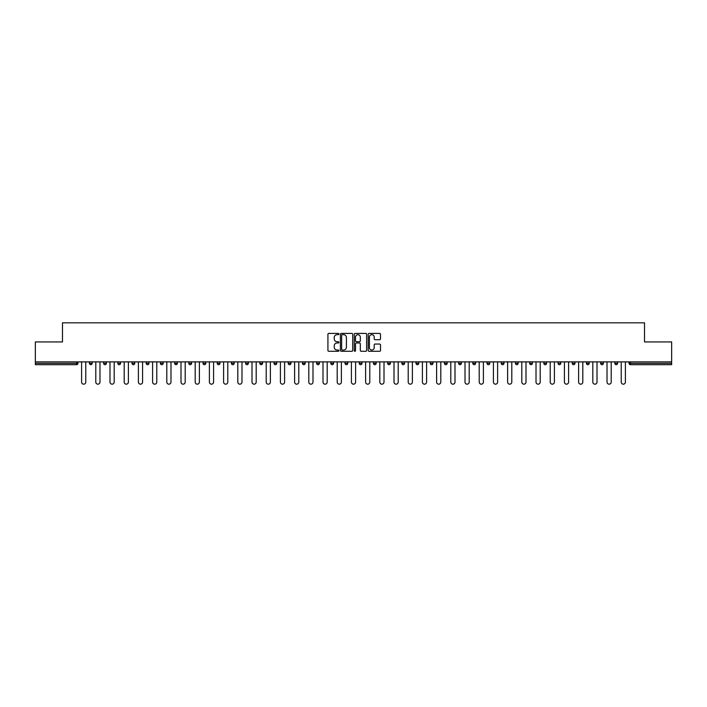 <?xml version="1.0" encoding="UTF-8"?>
<svg xmlns="http://www.w3.org/2000/svg" width="707" height="707" viewBox="0 0 707 707"><rect width="100%" height="100%" fill="white"/><g stroke="black" fill="none" stroke-linecap="round" stroke-linejoin="round"><path stroke-width="1.06" d="M338.936 334.04A0.627 0.627 0 0 0 338.308 333.412L328.817 333.412A0.893 0.893 0 0 0 327.924 334.305L327.924 350.389A0.893 0.893 0 0 0 328.817 351.282L338.308 351.282A0.627 0.627 0 0 0 338.936 350.654A0.627 0.627 0 0 0 338.308 350.036L337.08 350.036A2.863 2.863 0 0 1 334.225 347.172L334.225 345.838A2.863 2.863 0 0 1 337.08 342.975L338.308 342.975A0.627 0.627 0 0 0 338.936 342.347A0.627 0.627 0 0 0 338.308 341.72L337.08 341.72A2.863 2.863 0 0 1 334.225 338.865L334.225 337.522A2.863 2.863 0 0 1 337.08 334.667L338.308 334.667A0.627 0.627 0 0 0 338.936 334.04M379.615 339.714A0.893 0.893 0 0 0 380.507 338.821L380.507 334.305A0.893 0.893 0 0 0 379.615 333.412L369.072 333.412A0.893 0.893 0 0 0 368.179 334.305L368.179 350.389A0.893 0.893 0 0 0 369.072 351.282L379.615 351.282A0.893 0.893 0 0 0 380.507 350.389L380.507 344.936A0.893 0.893 0 0 0 379.615 344.044L375.099 344.044A0.893 0.893 0 0 0 374.206 344.936L374.206 347.641A2.386 2.386 0 0 1 371.82 350.036A2.386 2.386 0 0 1 369.425 347.641L369.425 337.053A2.386 2.386 0 0 1 371.82 334.667A2.386 2.386 0 0 1 374.206 337.053L374.206 338.821A0.893 0.893 0 0 0 375.099 339.714L379.615 339.714M35.35 361.878L35.35 341.941L62.481 341.941L62.481 322.825L644.519 322.825L644.519 341.941L671.65 341.941L671.65 361.878L35.35 361.878L35.35 363.327L76.586 363.327L76.586 361.878M352.722 334.305A0.893 0.893 0 0 0 351.821 333.412L341.278 333.412A0.893 0.893 0 0 0 340.385 334.305L340.385 350.389A0.893 0.893 0 0 0 341.278 351.282L351.821 351.282A0.893 0.893 0 0 0 352.722 350.389L352.722 334.305M355.179 333.412L365.722 333.412A0.893 0.893 0 0 1 366.615 334.305L366.615 350.389A0.893 0.893 0 0 1 365.722 351.282L361.206 351.282A0.893 0.893 0 0 1 360.314 350.389L360.314 343.867A0.893 0.893 0 0 0 359.421 342.975L356.425 342.975A0.893 0.893 0 0 0 355.533 343.867L355.533 350.654A0.627 0.627 0 0 1 354.905 351.282A0.627 0.627 0 0 1 354.278 350.654L354.278 334.305A0.893 0.893 0 0 1 355.179 333.412M76.586 364.697A1.37 1.37 0 0 0 77.956 363.327L76.586 363.327L76.586 364.697A1.37 1.37 0 0 0 77.956 363.327L77.956 361.878L77.956 363.327A1.37 1.37 0 0 1 76.586 364.697L35.35 364.697L35.35 363.327M671.65 361.878L671.65 364.697L630.414 364.697A1.37 1.37 0 0 1 629.044 363.327L629.044 361.878M89.418 363.327A1.37 1.37 0 0 0 90.788 364.697A1.37 1.37 0 0 0 92.149 363.327A1.37 1.37 0 0 1 90.788 364.697A1.37 1.37 0 0 0 92.149 363.327L92.149 361.878L92.149 363.327L89.418 363.327A1.37 1.37 0 0 0 90.788 364.697A1.37 1.37 0 0 1 89.418 363.327L89.418 361.878M103.62 361.878L103.62 363.327L103.62 361.878M106.35 361.878L106.35 363.327L106.35 361.878M117.822 363.327A1.37 1.37 0 0 0 119.191 364.697A1.37 1.37 0 0 0 120.552 363.327A1.37 1.37 0 0 1 119.191 364.697A1.37 1.37 0 0 0 120.552 363.327L120.552 361.878L120.552 363.327L117.822 363.327A1.37 1.37 0 0 0 119.191 364.697A1.37 1.37 0 0 1 117.822 363.327L117.822 361.878M132.023 361.878L132.023 363.327L132.023 361.878M134.754 361.878L134.754 363.327A1.37 1.37 0 0 1 133.393 364.697A1.37 1.37 0 0 1 132.023 363.327A1.37 1.37 0 0 0 133.393 364.697A1.37 1.37 0 0 0 134.754 363.327A1.37 1.37 0 0 1 133.393 364.697A1.37 1.37 0 0 1 132.023 363.327L134.754 363.327M146.225 361.878L146.225 363.327L146.225 361.878M148.956 361.878L148.956 363.327L148.956 361.878M163.158 361.878L163.158 363.327A1.37 1.37 0 0 1 161.788 364.697A1.37 1.37 0 0 1 160.427 363.327L160.427 361.878M175.99 364.697A1.37 1.37 0 0 0 177.36 363.327L177.36 361.878L177.36 363.327A1.37 1.37 0 0 1 175.99 364.697A1.37 1.37 0 0 1 174.629 363.327L174.629 361.878M191.562 361.878L191.562 363.327A1.37 1.37 0 0 1 190.192 364.697A1.37 1.37 0 0 1 188.831 363.327L188.831 361.878M205.755 361.878L205.755 363.327A1.37 1.37 0 0 1 204.394 364.697A1.37 1.37 0 0 1 203.024 363.327L203.024 361.878M219.957 361.878L219.957 363.327A1.37 1.37 0 0 1 218.596 364.697A1.37 1.37 0 0 1 217.226 363.327L217.226 361.878M234.158 361.878L234.158 363.327A1.37 1.37 0 0 1 232.797 364.697A1.37 1.37 0 0 1 231.428 363.327L231.428 361.878M245.629 361.878L245.629 363.327L245.629 361.878M248.36 361.878L248.36 363.327A1.37 1.37 0 0 1 246.99 364.697A1.37 1.37 0 0 1 245.629 363.327L248.36 363.327A1.37 1.37 0 0 1 246.99 364.697M262.562 361.878L262.562 363.327L259.831 363.327A1.37 1.37 0 0 0 261.192 364.697A1.37 1.37 0 0 1 259.831 363.327L259.831 361.878M275.394 364.697A1.37 1.37 0 0 0 276.764 363.327L276.764 361.878L276.764 363.327A1.37 1.37 0 0 1 275.394 364.697A1.37 1.37 0 0 1 274.033 363.327L274.033 361.878M290.966 361.878L290.966 363.327A1.37 1.37 0 0 1 289.596 364.697A1.37 1.37 0 0 1 288.235 363.327L288.235 361.878M302.428 361.878L302.428 363.327L302.428 361.878M305.159 361.878L305.159 363.327A1.37 1.37 0 0 1 303.798 364.697A1.37 1.37 0 0 1 302.428 363.327L305.159 363.327A1.37 1.37 0 0 1 303.798 364.697M318 364.697A1.37 1.37 0 0 0 319.361 363.327L319.361 361.878L319.361 363.327A1.37 1.37 0 0 1 318 364.697A1.37 1.37 0 0 1 316.63 363.327L316.63 361.878M330.832 363.327L333.563 363.327A1.37 1.37 0 0 1 332.202 364.697A1.37 1.37 0 0 0 333.563 363.327L333.563 361.878L333.563 363.327A1.37 1.37 0 0 1 332.202 364.697A1.37 1.37 0 0 1 330.832 363.327L330.832 361.878M347.764 361.878L347.764 363.327A1.37 1.37 0 0 1 346.403 364.697A1.37 1.37 0 0 1 345.034 363.327L345.034 361.878M359.236 361.878L359.236 363.327L359.236 361.878M361.966 361.878L361.966 363.327A1.37 1.37 0 0 1 360.597 364.697A1.37 1.37 0 0 1 359.236 363.327L361.966 363.327A1.37 1.37 0 0 1 360.597 364.697M373.437 361.878L373.437 363.327L373.437 361.878M376.168 361.878L376.168 363.327A1.37 1.37 0 0 1 374.798 364.697A1.37 1.37 0 0 1 373.437 363.327L376.168 363.327A1.37 1.37 0 0 1 374.798 364.697M387.639 361.878L387.639 363.327L387.639 361.878M390.37 361.878L390.37 363.327L390.37 361.878M401.841 361.878L401.841 363.327L401.841 361.878M404.572 361.878L404.572 363.327A1.37 1.37 0 0 1 403.202 364.697A1.37 1.37 0 0 1 401.841 363.327A1.37 1.37 0 0 0 403.202 364.697A1.37 1.37 0 0 0 404.572 363.327A1.37 1.37 0 0 1 403.202 364.697A1.37 1.37 0 0 1 401.841 363.327L404.572 363.327M418.765 361.878L418.765 363.327A1.37 1.37 0 0 1 417.404 364.697A1.37 1.37 0 0 1 416.034 363.327L416.034 361.878M432.967 361.878L432.967 363.327L430.236 363.327A1.37 1.37 0 0 0 431.606 364.697A1.37 1.37 0 0 1 430.236 363.327L430.236 361.878M447.169 361.878L447.169 363.327A1.37 1.37 0 0 1 445.808 364.697A1.37 1.37 0 0 1 444.438 363.327L444.438 361.878M458.64 361.878L458.64 363.327L458.64 361.878M461.371 361.878L461.371 363.327L461.371 361.878M475.572 361.878L475.572 363.327A1.37 1.37 0 0 1 474.203 364.697A1.37 1.37 0 0 1 472.842 363.327L472.842 361.878M489.774 361.878L489.774 363.327L487.043 363.327A1.37 1.37 0 0 0 488.404 364.697A1.37 1.37 0 0 1 487.043 363.327L487.043 361.878M503.976 361.878L503.976 363.327A1.37 1.37 0 0 1 502.606 364.697A1.37 1.37 0 0 1 501.245 363.327L501.245 361.878M518.169 361.878L518.169 363.327L515.438 363.327A1.37 1.37 0 0 0 516.808 364.697A1.37 1.37 0 0 1 515.438 363.327L515.438 361.878M532.371 361.878L532.371 363.327A1.37 1.37 0 0 1 531.01 364.697A1.37 1.37 0 0 1 529.64 363.327L529.64 361.878M546.573 361.878L546.573 363.327L543.842 363.327A1.37 1.37 0 0 0 545.212 364.697A1.37 1.37 0 0 1 543.842 363.327L543.842 361.878M560.775 361.878L560.775 363.327A1.37 1.37 0 0 1 559.414 364.697A1.37 1.37 0 0 1 558.044 363.327L558.044 361.878M574.977 361.878L574.977 363.327L572.246 363.327A1.37 1.37 0 0 0 573.607 364.697A1.37 1.37 0 0 1 572.246 363.327L572.246 361.878M589.178 361.878L589.178 363.327L586.448 363.327A1.37 1.37 0 0 0 587.809 364.697A1.37 1.37 0 0 1 586.448 363.327L586.448 361.878M603.38 361.878L603.38 363.327L600.65 363.327A1.37 1.37 0 0 0 602.011 364.697A1.37 1.37 0 0 1 600.65 363.327L600.65 361.878M617.582 361.878L617.582 363.327A1.37 1.37 0 0 1 616.212 364.697A1.37 1.37 0 0 1 614.851 363.327L614.851 361.878M104.99 364.697A1.37 1.37 0 0 1 103.62 363.327A1.37 1.37 0 0 0 104.99 364.697A1.37 1.37 0 0 0 106.35 363.327A1.37 1.37 0 0 1 104.99 364.697A1.37 1.37 0 0 1 103.62 363.327L106.35 363.327M147.586 364.697A1.37 1.37 0 0 1 146.225 363.327A1.37 1.37 0 0 0 147.586 364.697A1.37 1.37 0 0 0 148.956 363.327A1.37 1.37 0 0 1 147.586 364.697A1.37 1.37 0 0 1 146.225 363.327L148.956 363.327A1.37 1.37 0 0 1 147.586 364.697M261.192 364.697A1.37 1.37 0 0 0 262.562 363.327A1.37 1.37 0 0 1 261.192 364.697A1.37 1.37 0 0 1 259.831 363.327M389 364.697A1.37 1.37 0 0 1 387.639 363.327A1.37 1.37 0 0 0 389 364.697A1.37 1.37 0 0 0 390.37 363.327A1.37 1.37 0 0 1 389 364.697A1.37 1.37 0 0 1 387.639 363.327L390.37 363.327M431.606 364.697A1.37 1.37 0 0 0 432.967 363.327A1.37 1.37 0 0 1 431.606 364.697A1.37 1.37 0 0 1 430.236 363.327M460.01 364.697A1.37 1.37 0 0 1 458.64 363.327A1.37 1.37 0 0 0 460.01 364.697A1.37 1.37 0 0 0 461.371 363.327A1.37 1.37 0 0 1 460.01 364.697A1.37 1.37 0 0 1 458.64 363.327L461.371 363.327M488.404 364.697A1.37 1.37 0 0 0 489.774 363.327A1.37 1.37 0 0 1 488.404 364.697A1.37 1.37 0 0 1 487.043 363.327M518.169 363.327A1.37 1.37 0 0 1 516.808 364.697A1.37 1.37 0 0 0 518.169 363.327A1.37 1.37 0 0 1 516.808 364.697A1.37 1.37 0 0 1 515.438 363.327M545.212 364.697A1.37 1.37 0 0 0 546.573 363.327A1.37 1.37 0 0 1 545.212 364.697A1.37 1.37 0 0 1 543.842 363.327M559.414 364.697A1.37 1.37 0 0 0 560.775 363.327A1.37 1.37 0 0 1 559.414 364.697M573.607 364.697A1.37 1.37 0 0 0 574.977 363.327A1.37 1.37 0 0 1 573.607 364.697A1.37 1.37 0 0 1 572.246 363.327M587.809 364.697A1.37 1.37 0 0 0 589.178 363.327A1.37 1.37 0 0 1 587.809 364.697A1.37 1.37 0 0 1 586.448 363.327M602.011 364.697A1.37 1.37 0 0 0 603.38 363.327A1.37 1.37 0 0 1 602.011 364.697A1.37 1.37 0 0 1 600.65 363.327M342.268 334.667A0.627 0.627 0 0 0 341.64 335.286L341.64 349.408A0.627 0.627 0 0 0 342.268 350.036L343.558 350.036A2.863 2.863 0 0 0 346.421 347.172L346.421 337.522A2.863 2.863 0 0 0 343.558 334.667L342.268 334.667M360.314 337.098A2.386 2.386 0 0 0 357.919 334.711A2.386 2.386 0 0 0 355.533 337.098L355.533 340.827A0.893 0.893 0 0 0 356.425 341.72L359.421 341.72A0.893 0.893 0 0 0 360.314 340.827L360.314 337.098M81.597 361.878L81.597 382.08A2.094 2.094 0 0 0 83.691 384.175A2.094 2.094 0 0 0 85.777 382.08L85.777 361.878M95.79 361.878L95.79 382.08A2.094 2.094 0 0 0 97.884 384.175A2.094 2.094 0 0 0 99.979 382.08L99.979 361.878M109.992 361.878L109.992 382.08A2.094 2.094 0 0 0 112.086 384.175A2.094 2.094 0 0 0 114.18 382.08L114.18 361.878M124.193 361.878L124.193 382.08A2.094 2.094 0 0 0 126.288 384.175A2.094 2.094 0 0 0 128.382 382.08L128.382 361.878M138.395 361.878L138.395 382.08A2.094 2.094 0 0 0 140.49 384.175A2.094 2.094 0 0 0 142.584 382.08L142.584 361.878M152.597 361.878L152.597 382.08A2.094 2.094 0 0 0 154.692 384.175A2.094 2.094 0 0 0 156.786 382.08L156.786 361.878M166.799 361.878L166.799 382.08A2.094 2.094 0 0 0 168.893 384.175A2.094 2.094 0 0 0 170.988 382.08L170.988 361.878M181.001 361.878L181.001 382.08A2.094 2.094 0 0 0 183.095 384.175A2.094 2.094 0 0 0 185.19 382.08L185.19 361.878M195.203 361.878L195.203 382.08A2.094 2.094 0 0 0 197.288 384.175A2.094 2.094 0 0 0 199.383 382.08L199.383 361.878M209.396 361.878L209.396 382.08A2.094 2.094 0 0 0 211.49 384.175A2.094 2.094 0 0 0 213.585 382.08L213.585 361.878M223.598 361.878L223.598 382.08A2.094 2.094 0 0 0 225.692 384.175A2.094 2.094 0 0 0 227.787 382.08L227.787 361.878M237.799 361.878L237.799 382.08A2.094 2.094 0 0 0 239.894 384.175A2.094 2.094 0 0 0 241.988 382.08L241.988 361.878M252.001 361.878L252.001 382.08A2.094 2.094 0 0 0 254.096 384.175A2.094 2.094 0 0 0 256.19 382.08L256.19 361.878M266.203 361.878L266.203 382.08A2.094 2.094 0 0 0 268.298 384.175A2.094 2.094 0 0 0 270.392 382.08L270.392 361.878M280.405 361.878L280.405 382.08A2.094 2.094 0 0 0 282.5 384.175A2.094 2.094 0 0 0 284.594 382.08L284.594 361.878M294.607 361.878L294.607 382.08A2.094 2.094 0 0 0 296.701 384.175A2.094 2.094 0 0 0 298.787 382.08L298.787 361.878M308.8 361.878L308.8 382.08A2.094 2.094 0 0 0 310.894 384.175A2.094 2.094 0 0 0 312.989 382.08L312.989 361.878M323.002 361.878L323.002 382.08A2.094 2.094 0 0 0 325.096 384.175A2.094 2.094 0 0 0 327.191 382.08L327.191 361.878M337.204 361.878L337.204 382.08A2.094 2.094 0 0 0 339.298 384.175A2.094 2.094 0 0 0 341.393 382.08L341.393 361.878M351.406 361.878L351.406 382.08A2.094 2.094 0 0 0 353.5 384.175A2.094 2.094 0 0 0 355.594 382.08L355.594 361.878M365.607 361.878L365.607 382.08A2.094 2.094 0 0 0 367.702 384.175A2.094 2.094 0 0 0 369.796 382.08L369.796 361.878M379.809 361.878L379.809 382.08A2.094 2.094 0 0 0 381.904 384.175A2.094 2.094 0 0 0 383.998 382.08L383.998 361.878M394.011 361.878L394.011 382.08A2.094 2.094 0 0 0 396.106 384.175A2.094 2.094 0 0 0 398.2 382.08L398.2 361.878M408.213 361.878L408.213 382.08A2.094 2.094 0 0 0 410.299 384.175A2.094 2.094 0 0 0 412.393 382.08L412.393 361.878M422.406 361.878L422.406 382.08A2.094 2.094 0 0 0 424.5 384.175A2.094 2.094 0 0 0 426.595 382.08L426.595 361.878M436.608 361.878L436.608 382.08A2.094 2.094 0 0 0 438.702 384.175A2.094 2.094 0 0 0 440.797 382.08L440.797 361.878M450.81 361.878L450.81 382.08A2.094 2.094 0 0 0 452.904 384.175A2.094 2.094 0 0 0 454.999 382.08L454.999 361.878M465.012 361.878L465.012 382.08A2.094 2.094 0 0 0 467.106 384.175A2.094 2.094 0 0 0 469.201 382.08L469.201 361.878M479.213 361.878L479.213 382.08A2.094 2.094 0 0 0 481.308 384.175A2.094 2.094 0 0 0 483.402 382.08L483.402 361.878M493.415 361.878L493.415 382.08A2.094 2.094 0 0 0 495.51 384.175A2.094 2.094 0 0 0 497.604 382.08L497.604 361.878M507.617 361.878L507.617 382.08A2.094 2.094 0 0 0 509.712 384.175A2.094 2.094 0 0 0 511.797 382.08L511.797 361.878M521.81 361.878L521.81 382.08A2.094 2.094 0 0 0 523.905 384.175A2.094 2.094 0 0 0 525.999 382.08L525.999 361.878M536.012 361.878L536.012 382.08A2.094 2.094 0 0 0 538.107 384.175A2.094 2.094 0 0 0 540.201 382.08L540.201 361.878M550.214 361.878L550.214 382.08A2.094 2.094 0 0 0 552.308 384.175A2.094 2.094 0 0 0 554.403 382.08L554.403 361.878M564.416 361.878L564.416 382.08A2.094 2.094 0 0 0 566.51 384.175A2.094 2.094 0 0 0 568.605 382.08L568.605 361.878M578.618 361.878L578.618 382.08A2.094 2.094 0 0 0 580.712 384.175A2.094 2.094 0 0 0 582.807 382.08L582.807 361.878M592.819 361.878L592.819 382.08A2.094 2.094 0 0 0 594.914 384.175A2.094 2.094 0 0 0 597.008 382.08L597.008 361.878M607.021 361.878L607.021 382.08A2.094 2.094 0 0 0 609.116 384.175A2.094 2.094 0 0 0 611.21 382.08L611.21 361.878M621.223 361.878L621.223 382.08A2.094 2.094 0 0 0 623.309 384.175A2.094 2.094 0 0 0 625.403 382.08L625.403 361.878M630.414 361.878L630.414 363.327L671.65 363.327M629.044 363.327L630.414 363.327L630.414 364.697M161.788 364.697A1.37 1.37 0 0 0 163.158 363.327L160.427 363.327M177.36 363.327L174.629 363.327M190.192 364.697A1.37 1.37 0 0 0 191.562 363.327L188.831 363.327M204.394 364.697A1.37 1.37 0 0 0 205.755 363.327L203.024 363.327M218.596 364.697A1.37 1.37 0 0 0 219.957 363.327L217.226 363.327M232.797 364.697A1.37 1.37 0 0 0 234.158 363.327L231.428 363.327M276.764 363.327L274.033 363.327M289.596 364.697A1.37 1.37 0 0 0 290.966 363.327L288.235 363.327M319.361 363.327L316.63 363.327M346.403 364.697A1.37 1.37 0 0 0 347.764 363.327L345.034 363.327M417.404 364.697A1.37 1.37 0 0 0 418.765 363.327L416.034 363.327M445.808 364.697A1.37 1.37 0 0 0 447.169 363.327L444.438 363.327M474.203 364.697A1.37 1.37 0 0 0 475.572 363.327L472.842 363.327M502.606 364.697A1.37 1.37 0 0 0 503.976 363.327L501.245 363.327M531.01 364.697A1.37 1.37 0 0 0 532.371 363.327L529.64 363.327M560.775 363.327L558.044 363.327M616.212 364.697A1.37 1.37 0 0 0 617.582 363.327L614.851 363.327"/></g></svg>
